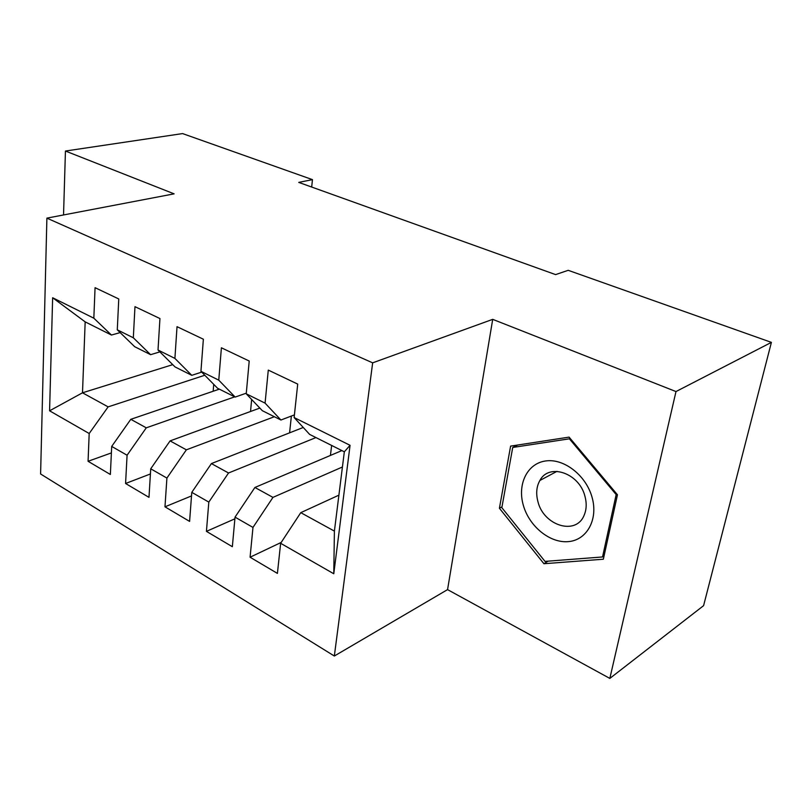<?xml version="1.0" encoding="UTF-8"?>
<svg xmlns="http://www.w3.org/2000/svg" width="812" height="812" viewBox="0 0 812 812"><rect width="100%" height="100%" fill="white"/><g stroke="black" fill="none" stroke-linecap="round" stroke-linejoin="round"><path stroke-width="1.22" d="M609.832 678.416L675.99 391.557L492.711 319.349L447.554 589.624L609.832 678.416L703.588 605.661L771.4 342.37L568.197 270.315L555.611 274.608L298.735 182.395L312.458 179.635L182.568 133.584L65.437 151.032L63.539 214.947M447.554 589.624L334.331 656.025L40.6 473.985L46.893 218.134L372.657 362.842L334.331 656.025M172.743 364.649L82.499 392.805L49.583 410.801L89.188 433.517L88.072 461.287L110.361 474.482L111.701 446.417L127.078 455.238L125.576 483.495L148.982 497.35L150.727 468.798L166.907 478.075L164.978 506.82L189.592 521.395L191.784 492.346L208.816 502.1L206.431 531.363L232.344 546.709L235.033 517.132L252.979 527.424L250.076 557.215L277.41 573.394L280.637 543.289L300.775 512.656L334.402 531.119L344.329 451.807L309.626 434.4L294.127 417.551L350.063 445.301L333.773 573.759L280.637 543.289M49.583 410.801L52.638 297.75L93.837 318.182L111.437 335.041L120.166 332.605M294.127 417.551L297.72 384.096L268.285 370.099L265.077 403.138L246.239 393.8L249.213 361.025L221.402 347.79L218.763 380.158L200.94 371.317L203.365 339.213L177.026 326.678L174.905 358.407L158.015 350.023L159.944 318.548L134.975 306.672L133.32 337.772L117.283 329.824L118.765 298.958L95.065 287.692L93.837 318.182M342.431 466.991L272.964 497.38L254.907 487.474L341.882 450.579M252.979 527.424L272.964 497.38M235.033 517.132L254.907 487.474M350.063 445.301L344.329 451.807M315.949 437.577L228.537 472.99L211.404 463.581L303.241 427.467M208.816 502.1L228.537 472.99M191.784 492.346L211.404 463.581M265.077 403.138L280.932 420.017L294.411 414.891M280.932 420.017L262.327 410.689L246.239 393.8M274.354 416.729L186.364 449.828L170.084 440.896L259.84 408.081M166.907 478.075L186.364 449.828M150.727 468.798L170.084 440.896M218.763 380.158L235.165 397.078L246.3 393.17M235.165 397.078L217.535 388.237L200.94 371.317M234.698 396.845L146.272 427.822L130.793 419.317L219.352 389.141M127.078 455.238L146.272 427.822M111.701 446.417L130.793 419.317M174.905 358.407L191.774 375.327L201.711 372.109M191.774 375.327L175.047 366.933L158.015 350.023M204.797 375.256L108.128 406.873L82.499 392.805L85.169 321.867L111.437 335.041M89.188 433.517L108.128 406.873M133.32 337.772L150.596 354.671L159.883 351.88M150.596 354.671L134.69 346.704L117.283 329.824M675.99 391.557L771.4 342.37M46.893 218.134L174.113 193.845L65.437 151.032M492.711 319.349L372.657 362.842M311.686 187.044L312.458 179.635M338.898 495.158L300.775 512.656M213.17 391.252L213.718 384.35M250.532 411.481L251.649 399.474M289.59 432.837L291.376 416.048M330.433 455.441L331.641 445.443M52.638 297.75L85.169 321.867M334.402 531.119L333.773 573.759M510.606 446.113L499.41 508.261L543.928 563.721L603.346 559.224L617.455 494.782L569.09 437.12L510.606 446.113M88.072 461.287L111.386 452.913M125.576 483.495L150.413 473.964M164.978 506.82L191.52 495.919M206.431 531.363L234.881 518.817M250.076 557.215L281.206 542.426M501.978 506.871L499.41 508.261M548.07 561.163L543.928 563.721M592.08 497.36C586.02 475.193 563.782 458.151 545.562 460.972C527.232 463.479 517.203 484.206 523.304 505.216C529.14 526.267 549.836 543.329 568.298 541.624C586.843 540.234 598.424 519.487 592.08 497.36M584.955 496.284C579.23 472.888 548.902 462.82 539.878 480.481C536.448 486.601 535.808 493.686 537.95 501.704C543.624 525.587 575.86 535.808 584.061 515.417C586.548 509.703 586.843 503.328 584.955 496.284M545.004 561.396L501.836 507.673L512.727 447.463L569.395 438.815L616.166 494.599L602.545 556.961L545.004 561.396M517.721 445.017L512.727 447.463M570.176 438.419L569.395 438.815M616.927 494.153L616.166 494.599M604.057 555.987L602.545 556.961M556.991 471.346L539.878 480.481"/></g></svg>
